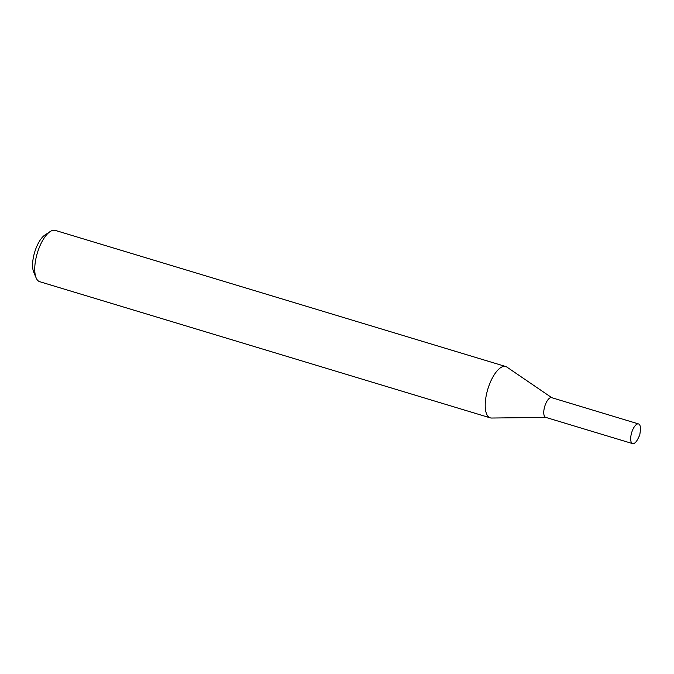 <?xml version="1.0" encoding="UTF-8"?>
<svg xmlns="http://www.w3.org/2000/svg" width="674" height="674" viewBox="0 0 674 674"><rect width="100%" height="100%" fill="white"/><g stroke="black" fill="none" stroke-linecap="round" stroke-linejoin="round"><path stroke-width="1.01" d="M551.812 397.711L506.932 367.111A26.8 10.599 106.8 0 0 505.736 366.53A26.8 10.599 106.8 0 0 503.006 366.563A26.8 10.599 106.8 0 0 486.948 392.319A26.8 10.599 106.8 0 0 490.225 417.846A26.8 10.599 106.8 0 0 491.54 418.032L545.856 417.408M505.736 366.53L55.26 230.39A26.8 10.599 106.8 0 0 52.538 230.424A26.8 10.599 106.8 0 0 50.137 231.57A26.8 10.599 106.8 0 0 37.356 252.986A26.8 10.599 106.8 0 0 36.143 277.89A26.8 10.599 106.8 0 0 39.758 281.707L490.225 417.846M50.137 231.57L44.897 235.041A21.442 8.484 106.8 0 0 34.677 252.169A21.442 8.484 106.8 0 0 33.7 272.094L36.143 277.89M549.302 398.376A10.278 4.061 106.8 0 0 544.761 406.329A10.278 4.061 106.8 0 0 544.137 415.462M631.066 435.042A10.278 4.061 106.8 0 0 632.591 443.61A10.278 4.061 106.8 0 0 638.017 438.631L639.778 435.042L640.3 431.082A10.278 4.061 106.8 0 0 638.539 423.938A10.278 4.061 106.8 0 0 631.066 435.042M638.539 423.938L551.635 397.652A10.295 4.069 106.8 0 0 544.154 408.781A10.295 4.069 106.8 0 0 545.687 417.358L632.591 443.61"/></g></svg>
